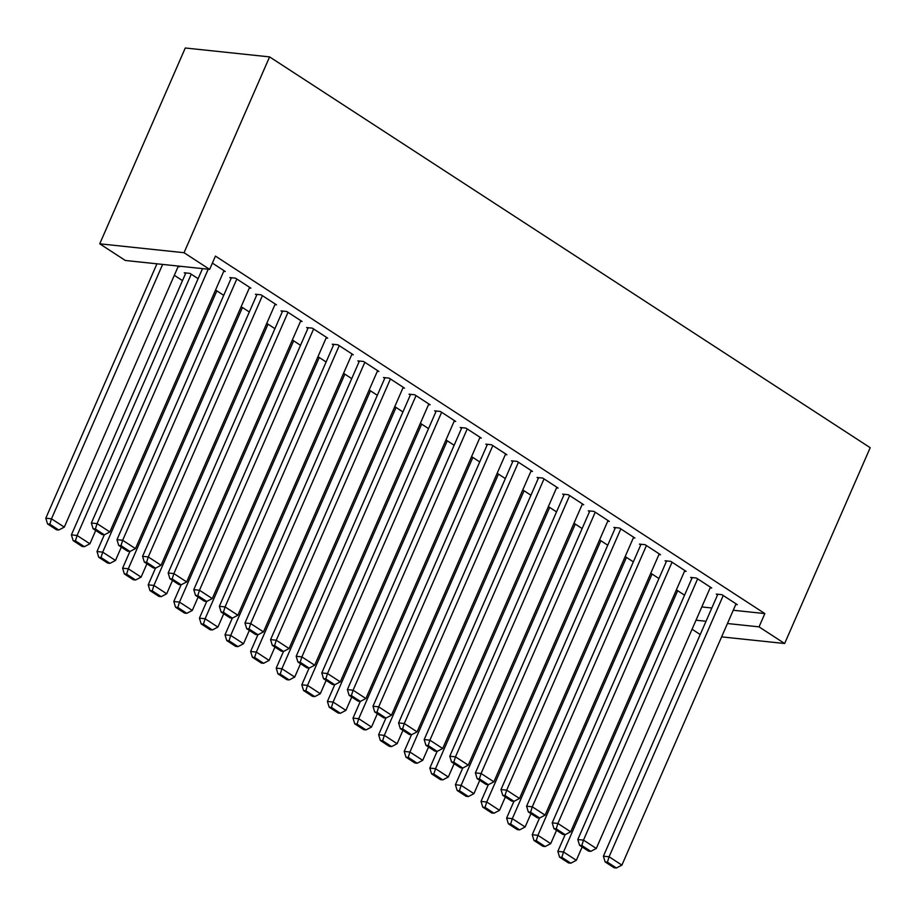 <?xml version="1.0" encoding="UTF-8"?>
<svg xmlns="http://www.w3.org/2000/svg" width="916" height="916" viewBox="0 0 916 916"><rect width="100%" height="100%" fill="white"/><g stroke="black" fill="none" stroke-linecap="round" stroke-linejoin="round"><path stroke-width="1.37" d="M174.326 275.304L182.479 280.617M125.332 260.476L99.741 243.816L185.284 47.998L269.59 56.895L870.2 447.695L784.646 643.513L759.043 626.865L764.849 613.583L215.443 256.102L209.638 269.373L125.332 260.476M700.225 634.548L692.072 629.235M185.547 273.598L184.265 272.762L189.967 273.369L198.119 278.67M249.324 288.002L250.892 288.174L235.526 278.178L229.836 277.571L231.118 278.407M241.16 306.688L249.324 311.99M300.528 321.321L302.097 321.493L286.731 311.497L281.04 310.89L282.323 311.726M292.364 339.996L300.528 345.309M351.721 354.641L353.301 354.801L337.935 344.805L332.245 344.21L333.516 345.046M343.569 373.316L351.733 378.629M402.925 387.96L404.506 388.121L389.14 378.125L383.449 377.529L384.72 378.354M394.773 406.635L402.925 411.937M454.13 421.268L455.699 421.44L440.344 411.444L434.642 410.837L435.924 411.673M445.966 439.955L454.13 445.256M505.334 454.588L506.903 454.748L491.549 444.764L485.846 444.157L487.129 444.993M497.17 473.263L505.334 478.576M556.539 487.907L558.107 488.068L542.753 478.072L537.051 477.476L538.333 478.312M548.375 506.582L556.539 511.895M607.743 521.215L609.312 521.387L593.957 511.391L588.255 510.796L589.538 511.62M599.579 539.902L607.743 545.203M658.947 554.535L660.516 554.707L645.15 544.711L639.46 544.104L640.742 544.94M650.784 573.221L658.947 578.523M710.152 587.854L711.721 588.015L696.355 578.019L690.664 577.423L691.946 578.259M701.816 606.93L711.835 607.995M733.247 610.251L764.849 613.583M735.754 604.514L737.323 604.675L721.957 594.679L716.266 594.083L717.549 594.919M676.386 589.87L684.55 595.182M684.55 571.195L686.118 571.366L670.752 561.371L665.062 560.764L666.344 561.6M625.181 556.562L633.345 561.863M633.345 537.875L634.914 538.047L619.548 528.051L613.857 527.444L615.14 528.28M573.977 523.242L582.141 528.543M582.141 504.567L583.71 504.727L568.355 494.732L562.653 494.136L563.935 494.961M522.773 489.923L530.937 495.235M530.937 471.248L532.505 471.408L517.151 461.412L511.449 460.817L512.731 461.653M471.568 456.603L479.732 461.916M479.732 437.928L481.301 438.1L465.946 428.104L460.244 427.497L461.527 428.333M420.375 423.295L428.528 428.596M428.528 404.609L430.108 404.78L414.742 394.785L409.04 394.178L410.322 395.014M369.171 389.976L377.335 395.288M377.323 371.301L378.903 371.461L363.538 361.465L357.847 360.87L359.118 361.694M317.966 356.656L326.13 361.969M326.119 337.981L327.699 338.141L312.333 328.146L306.642 327.55L307.925 328.386M266.762 323.348L274.926 328.649M274.926 304.662L276.495 304.833L261.129 294.837L255.438 294.231L256.72 295.067M215.558 290.029L223.722 295.33M223.722 271.342L225.29 271.514L212.375 263.11M178.151 266.545L179.719 266.705L178.826 266.121M99.741 243.816L184.036 252.713L209.638 269.373M184.036 252.713L269.59 56.895M696.011 620.212L706.03 621.266M727.441 623.521L759.043 626.865M721.613 636.872L784.646 643.513M736.04 603.85L621.895 865.116L609.094 856.781L603.404 856.185L605.144 861.922L614.109 867.761L616.388 868.002L607.423 862.162L605.144 861.922M717.835 594.244L603.404 856.185M723.239 595.514L609.094 856.781L607.423 862.162M616.388 868.002L621.895 865.116M565.126 834.671L557.833 851.376L563.523 851.972L677.668 590.706M582.152 846.968L576.324 860.307L570.817 863.193L561.851 857.353L559.573 857.113L568.538 862.952L570.817 863.193M561.851 857.353L563.523 851.972L576.324 860.307M559.573 857.113L557.833 851.376M710.438 587.19L596.293 848.456L583.492 840.121L577.801 839.525L579.542 845.262L588.507 851.101L590.786 851.342L581.82 845.502L579.542 845.262M692.233 577.584L577.801 839.525M697.637 578.855L583.492 840.121L581.82 845.502M590.786 851.342L596.293 848.456M684.836 570.531L570.691 831.797L557.89 823.461L552.199 822.866L553.94 828.614L562.905 834.442L565.183 834.682L556.218 828.854L553.94 828.614M666.63 560.935L552.199 822.866M672.035 562.195L557.89 823.461L556.218 828.854M565.183 834.682L570.691 831.797M539.524 818.011L532.23 834.716L537.921 835.312L652.066 574.046M556.55 830.308L550.722 843.647L545.215 846.533L536.249 840.705L533.971 840.464L542.936 846.292L545.215 846.533M536.249 840.705L537.921 835.312L550.722 843.647M533.971 840.464L532.23 834.716M513.922 801.363L506.628 818.057L512.319 818.664L626.464 557.386M530.948 813.648L525.12 826.988L519.612 829.873L510.647 824.045L508.369 823.805L517.334 829.633L519.612 829.873M510.647 824.045L512.319 818.664L525.12 826.988M508.369 823.805L506.628 818.057M659.234 553.871L545.089 815.137L532.288 806.813L526.597 806.206L528.337 811.954L537.303 817.782L539.581 818.022L530.616 812.194L528.337 811.954M641.028 544.276L526.597 806.206M646.433 545.547L532.288 806.813L530.616 812.194M539.581 818.022L545.089 815.137M633.632 537.211L519.486 798.477L506.685 790.153L500.995 789.546L502.735 795.294L511.7 801.122L513.979 801.363L505.014 795.535L502.735 795.294M615.426 527.616L500.995 789.546M620.83 528.887L506.685 790.153L505.014 795.535M513.979 801.363L519.486 798.477M488.32 784.703L481.026 801.397L486.728 802.004L600.862 540.738M505.346 796.989L499.518 810.328L494.01 813.213L485.045 807.385L482.766 807.145L491.732 812.973L494.01 813.213M485.045 807.385L486.728 802.004L499.518 810.328M482.766 807.145L481.026 801.397M462.717 768.043L455.424 784.737L461.126 785.344L575.271 524.078M479.744 780.329L473.927 793.668L468.408 796.554L459.443 790.726L457.164 790.485L466.13 796.313L468.408 796.554M459.443 790.726L461.126 785.344L473.927 793.668M457.164 790.485L455.424 784.737M608.029 520.551L493.884 781.817L481.083 773.493L475.393 772.886L477.133 778.634L486.098 784.462L488.377 784.703L479.411 778.875L477.133 778.634M589.824 510.956L475.393 772.886M595.228 512.227L481.083 773.493L479.411 778.875M488.377 784.703L493.884 781.817M437.115 751.383L429.822 768.077L435.524 768.684L549.669 507.418M454.141 763.681L448.325 777.008L442.806 779.894L433.84 774.066L431.562 773.825L440.527 779.653L442.806 779.894M433.84 774.066L435.524 768.684L448.325 777.008M431.562 773.825L429.822 768.077M582.427 503.892L468.282 765.158L455.481 756.834L449.79 756.227L451.531 761.975L460.496 767.803L462.775 768.043L453.809 762.215L451.531 761.975M564.222 494.296L449.79 756.227M569.626 495.567L455.481 756.834L453.809 762.215M462.775 768.043L468.282 765.158M411.513 734.724L404.219 751.429L409.921 752.025L524.067 490.758M428.551 747.021L422.723 760.349L417.204 763.234L408.25 757.406L405.971 757.166L414.925 762.994L417.204 763.234M408.25 757.406L409.921 752.025L422.723 760.349M405.971 757.166L404.219 751.429M556.825 487.232L442.68 748.509L429.89 740.174L424.188 739.578L425.929 745.315L434.894 751.143L437.172 751.383L428.207 745.555L425.929 745.315M538.619 477.637L424.188 739.578M544.024 478.908L429.89 740.174L428.207 745.555M437.172 751.383L442.68 748.509M531.223 470.584L417.089 731.85L404.288 723.514L398.586 722.919L400.326 728.655L409.292 734.495L411.57 734.735L402.605 728.896L400.326 728.655M513.029 460.977L398.586 722.919M518.433 462.248L404.288 723.514L402.605 728.896M411.57 734.735L417.089 731.85M505.632 453.924L391.487 715.19L378.686 706.854L372.984 706.259L374.724 712.007L383.69 717.835L385.968 718.075L377.003 712.247L374.724 712.007M487.426 444.329L372.984 706.259M492.831 445.588L378.686 706.854L377.003 712.247M385.968 718.075L391.487 715.19M480.03 437.264L365.885 698.53L353.084 690.195L347.382 689.599L349.133 695.347L358.087 701.175L360.366 701.416L351.4 695.587L349.133 695.347M461.824 427.669L347.382 689.599M467.229 428.928L353.084 690.195L351.4 695.587M360.366 701.416L365.885 698.53M454.428 420.604L340.283 681.87L327.481 673.546L321.779 672.939L323.531 678.687L332.485 684.515L334.764 684.756L325.81 678.928L323.531 678.687M436.222 411.009L321.779 672.939M441.627 412.28L327.481 673.546L325.81 678.928M329.165 707.198L338.119 713.026L340.397 713.266L331.443 707.438L329.165 707.198L327.413 701.45L334.718 684.756L340.283 681.87M428.825 403.945L314.68 665.211L301.879 656.887L296.177 656.28L297.929 662.028L306.883 667.856L309.161 668.096L300.208 662.268L297.929 662.028M410.62 394.349L296.177 656.28M416.024 395.62L301.879 656.887L300.208 662.268M309.161 668.096L314.68 665.211M403.223 387.285L289.078 648.551L276.277 640.227L270.575 639.62L272.327 645.368L281.281 651.196L283.559 651.436L274.605 645.608L272.327 645.368M385.018 377.69L270.575 639.62M390.422 378.961L276.277 640.227L274.605 645.608M283.559 651.436L289.078 648.551M377.621 370.625L263.476 631.891L250.675 623.567L244.973 622.972L246.725 628.708L255.679 634.536L257.957 634.777L249.003 628.948L246.725 628.708M359.415 361.03L244.973 622.972M364.82 362.301L250.675 623.567L249.003 628.948M257.957 634.777L263.476 631.891M352.019 353.977L237.874 615.243L225.073 606.907L219.371 606.312L221.122 612.048L230.076 617.888L232.355 618.128L223.401 612.289L221.122 612.048M333.813 344.37L219.371 606.312M339.218 345.641L225.073 606.907L223.401 612.289M232.355 618.128L237.874 615.243M326.417 337.317L212.272 598.583L199.47 590.248L193.78 589.652L195.52 595.389L204.474 601.228L206.753 601.468L197.799 595.629L195.52 595.389M308.211 327.71L193.78 589.652M313.615 328.981L199.47 590.248L197.799 595.629M201.154 623.899L210.119 629.739L212.398 629.968L203.432 624.139L201.154 623.899L199.413 618.163L206.707 601.457L212.272 598.583M300.814 320.657L186.669 581.923L173.868 573.588L168.178 572.992L169.918 578.74L178.872 584.568L181.15 584.809L172.197 578.981L169.918 578.74M282.609 311.062L168.178 572.992M288.013 312.322L173.868 573.588L172.197 578.981M181.15 584.809L186.669 581.923M275.212 303.998L161.067 565.264L148.266 556.939L142.575 556.333L144.316 562.081L153.281 567.909L155.56 568.149L146.594 562.321L144.316 562.081M257.007 294.402L142.575 556.333M262.411 295.662L148.266 556.939L146.594 562.321M155.56 568.149L161.067 565.264M249.61 287.338L135.465 548.604L122.664 540.28L116.973 539.673L118.714 545.421L127.679 551.249L129.958 551.489L120.992 545.661L118.714 545.421M231.404 277.743L116.973 539.673M236.809 279.014L122.664 540.28L120.992 545.661M129.958 551.489L135.465 548.604M224.008 270.678L109.863 531.944L97.062 523.62L91.371 523.013L93.111 528.761L102.077 534.589L104.355 534.83L95.39 529.001L93.111 528.761M202.516 268.617L91.371 523.013M208.207 269.224L97.062 523.62L95.39 529.001M104.355 534.83L109.863 531.944M385.911 718.064L378.617 734.769L384.319 735.365L498.464 474.099M402.948 730.361L397.12 743.7L391.601 746.586L382.648 740.746L380.369 740.506L389.323 746.345L391.601 746.586M382.648 740.746L384.319 735.365L397.12 743.7M380.369 740.506L378.617 734.769M360.309 701.404L353.015 718.11L358.717 718.705L472.862 457.439M377.346 713.701L371.518 727.041L365.999 729.926L357.045 724.098L354.767 723.858L363.721 729.686L365.999 729.926M357.045 724.098L358.717 718.705L371.518 727.041M354.767 723.858L353.015 718.11M327.413 701.45L333.115 702.045L447.26 440.779M351.744 697.042L345.916 710.381L340.397 713.266M331.443 707.438L333.115 702.045L345.916 710.381M309.116 668.096L301.811 684.79L307.513 685.397L421.658 424.131M326.142 680.382L320.314 693.721L314.795 696.607L305.841 690.779L303.562 690.538L312.516 696.366L314.795 696.607M305.841 690.779L307.513 685.397L320.314 693.721M303.562 690.538L301.811 684.79M283.513 651.436L276.208 668.13L281.91 668.737L396.055 407.471M300.54 663.722L294.712 677.061L289.193 679.947L280.239 674.119L277.96 673.878L286.914 679.706L289.193 679.947M280.239 674.119L281.91 668.737L294.712 677.061M277.96 673.878L276.208 668.13M257.911 634.777L250.618 651.471L256.308 652.077L370.453 390.811M274.937 647.074L269.109 660.402L263.59 663.287L254.637 657.459L252.358 657.219L261.312 663.047L263.59 663.287M254.637 657.459L256.308 652.077L269.109 660.402M252.358 657.219L250.618 651.471M232.309 618.117L225.015 634.811L230.706 635.418L344.851 374.152M249.335 630.414L243.507 643.742L237.988 646.627L229.034 640.799L226.756 640.559L235.71 646.387L237.988 646.627M229.034 640.799L230.706 635.418L243.507 643.742M226.756 640.559L225.015 634.811M199.413 618.163L205.104 618.758L319.249 357.492M223.733 613.754L217.905 627.094L212.398 629.968M203.432 624.139L205.104 618.758L217.905 627.094M181.105 584.797L173.811 601.503L179.502 602.098L293.647 340.832M198.131 597.095L192.303 610.434L186.795 613.319L177.83 607.48L175.551 607.239L184.517 613.079L186.795 613.319M177.83 607.48L179.502 602.098L192.303 610.434M175.551 607.239L173.811 601.503M155.502 568.138L148.209 584.843L153.899 585.438L268.044 324.172M172.529 580.435L166.701 593.774L161.193 596.659L152.228 590.831L149.949 590.591L158.915 596.419L161.193 596.659M152.228 590.831L153.899 585.438L166.701 593.774M149.949 590.591L148.209 584.843M129.9 551.489L122.607 568.183L128.297 568.779L242.442 307.513M146.926 563.775L141.098 577.114L135.591 580L126.626 574.172L124.347 573.931L133.312 579.759L135.591 580M126.626 574.172L128.297 568.779L141.098 577.114M124.347 573.931L122.607 568.183M104.298 534.83L97.004 551.524L102.695 552.13L216.84 290.864M121.324 547.115L115.496 560.455L109.989 563.34L101.023 557.512L98.745 557.271L107.71 563.1L109.989 563.34M101.023 557.512L102.695 552.13L115.496 560.455M98.745 557.271L97.004 551.524M185.834 272.934L71.402 534.864L77.093 535.471L191.238 274.205M95.722 530.456L89.894 543.795L84.386 546.68L75.421 540.852L73.143 540.612L82.108 546.44L84.386 546.68M75.421 540.852L77.093 535.471L89.894 543.795M73.143 540.612L71.402 534.864M156.945 263.808L45.8 518.204L51.491 518.811L162.636 264.415M178.357 266.075L64.292 527.135L58.784 530.02L49.819 524.192L47.54 523.952L56.506 529.78L58.784 530.02M49.819 524.192L51.491 518.811L64.292 527.135M47.54 523.952L45.8 518.204"/></g></svg>

